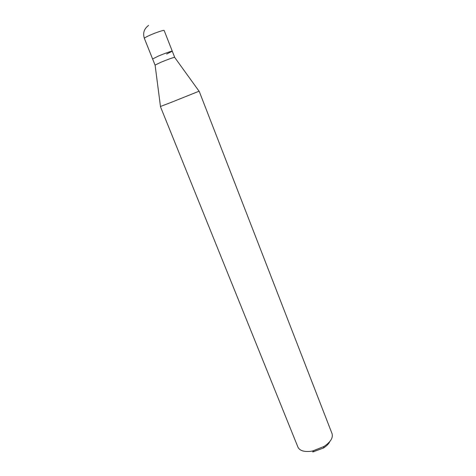 <?xml version="1.0" encoding="UTF-8"?>
<svg xmlns="http://www.w3.org/2000/svg" width="476" height="476" viewBox="0 0 476 476"><rect width="100%" height="100%" fill="white"/><g stroke="black" fill="none" stroke-linecap="round" stroke-linejoin="round"><path stroke-width="0.71" d="M172.276 51.2L164.172 30.512C164.208 29.786 155.944 32.505 149.809 35.26C146.197 36.89 144.377 37.925 144.359 38.36L155.057 65.117L160.602 62.41C166.731 59.803 174.835 56.9 174.686 57.346L172.276 51.2C172.395 50.688 164.262 53.55 158.133 56.192L152.606 58.988L158.133 56.192C164.262 53.55 172.395 50.688 172.276 51.2L166.648 54.038M171.628 102.209L160.388 106.517L297.952 447.166C299.672 450.677 304.021 452.045 310.995 451.272L312.589 451.004L324.013 446.476C330.558 442.061 333.242 437.789 332.058 433.666L199.146 91.172L171.628 102.209M312.696 451.986L323.49 448.017C326.625 446.012 328.749 443.84 329.85 441.502M148.554 25.454C144.079 28.768 142.681 33.07 144.359 38.36M155.105 65.147L160.466 106.475M174.674 57.394L199.057 91.196M323.49 448.017L324.013 446.476M314.017 451.766L312.589 451.004"/></g></svg>
